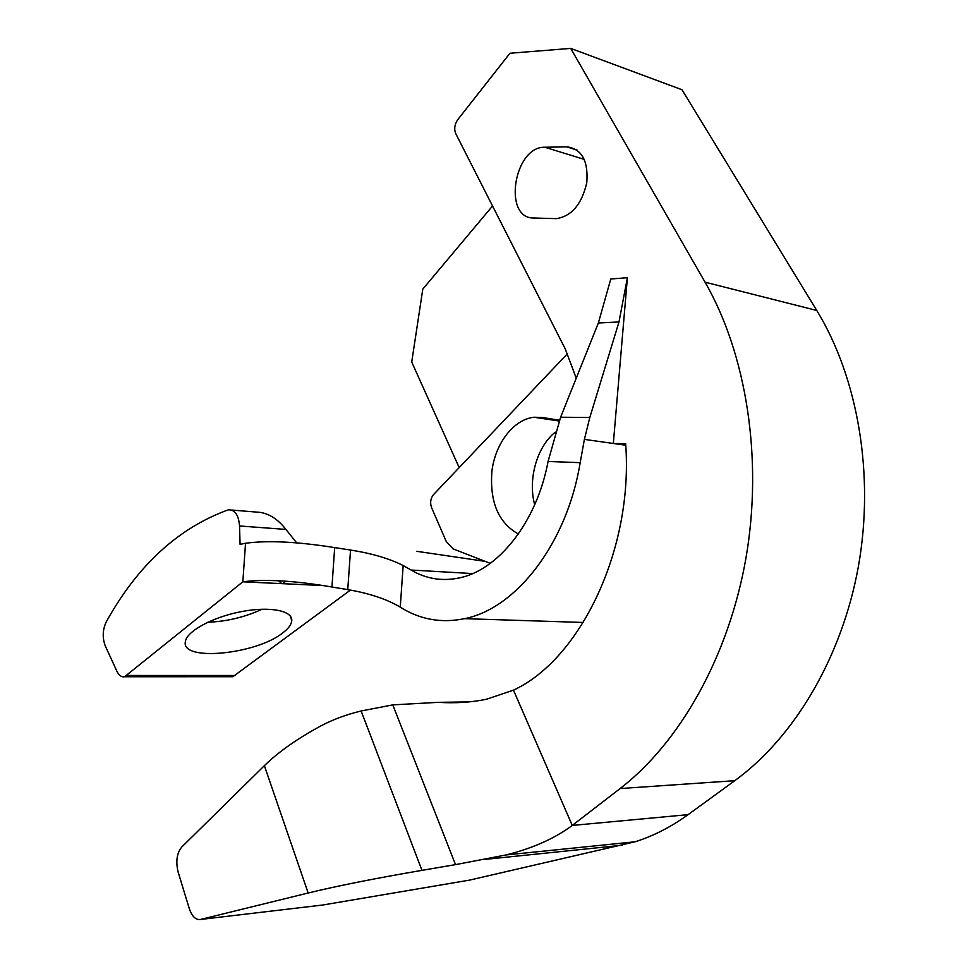 <?xml version="1.0" encoding="UTF-8"?>
<svg xmlns="http://www.w3.org/2000/svg" width="968" height="968" viewBox="0 0 968 968"><rect width="100%" height="100%" fill="white"/><g stroke="black" fill="none" stroke-linecap="round" stroke-linejoin="round"><path stroke-width="1.45" d="M320.771 725.952C297.14 738.765 278.336 752.003 264.373 765.676L181.766 847.012C176.793 853.207 175.595 861.605 178.172 872.216L189.353 908.783C192.015 916.551 195.754 920.108 200.57 919.455L308.163 893.004C336.937 885.986 374.87 878.436 421.963 870.353L455.529 864.63L392.778 704.885L361.137 710.972C346.241 714.602 332.798 719.587 320.771 725.952M281.954 583.644L278.227 580.655M207.769 622.242C226.839 621.504 244.952 617.16 262.134 609.199M282.668 632.951C288.246 628.752 291.271 624.747 291.743 620.96C293.11 610.687 269.987 606.029 241.177 611.655C212.379 617.136 186.267 631.487 185.324 641.869C181.27 661.894 256.339 654.32 282.668 632.951M322.041 585.519L242.835 581.816L124.582 676.753L232.864 676.717L350.404 590.105M331.939 587.007C294.55 580.643 264.857 578.912 242.835 581.816L245.533 543.266C267.579 540.229 297.297 541.681 334.686 547.598L350.537 550.042C371.942 553.43 389.487 558.596 403.16 565.542L400.268 607.142C386.728 599.119 369.231 593.287 347.766 589.621L331.939 587.007L334.686 547.598M400.268 607.142L400.546 607.323C420.088 619.593 441.408 623.368 464.519 618.661C515.69 608.799 566.933 543.992 580.183 462.668L548.069 461.47L560.605 417.232L589.814 417.486L584.394 439.387L580.183 462.668M124.582 676.753C121.508 677.285 118.955 675.458 116.91 671.247L105.318 646.043C102.245 637.827 102.56 629.769 106.25 621.88C137.468 565.566 177.943 528.286 227.698 510.051L228.678 509.797C234.994 509.725 238.624 515.121 239.544 525.975L240.076 544.331L245.533 543.266M232.864 676.717L230.614 676.717M392.778 704.885L438.165 702.345C455.311 703.385 471.368 702.369 486.335 699.295L513.476 690.136L572.257 825.438L688.079 814.657C670.921 827.047 653.231 836.098 635.02 841.797L469.613 880.106L322.792 905.007L200.57 919.455M572.257 825.438C554.7 838.506 532.618 848.343 506.01 854.95L455.529 864.63M688.079 814.657L734.76 780.692C793.736 737.846 841.785 658.119 858.374 566.534C874.733 474.937 857.999 377.907 816.774 310.474L681.98 89.734L570.709 48.4L509.942 53.252L457.804 119.596C454.621 124.315 453.919 128.962 455.686 133.523L565.251 348.928L576.238 378.198M573.092 824.796L620.089 788.557C679.609 742.783 728.747 656.764 746.013 557.75C763.062 458.735 746.449 354.034 705.067 282.184L570.709 48.4M627.397 277.707L618.988 321.957L598.357 322.997L610.784 279.002L627.397 277.707L613.337 443.465L625.655 443.78C633.604 549.364 580.098 659.474 513.476 690.136M533.658 217.994C502.586 218.647 513.814 146.337 544.803 147.233L567.26 146.87C581.913 149.12 588.423 161.027 586.789 182.565C581.877 204.103 571.773 216.13 556.455 218.647L533.658 217.994M625.739 445.219L584.394 439.387M548.069 461.47C536.647 522.877 497.383 571.217 457.924 578.198C441.166 581.344 425.569 578.622 411.11 570.031L403.16 565.542M589.814 417.486L618.988 321.957M598.357 322.997L560.605 417.232M285.826 581.187L282.523 583.668M459.183 467.604L411.727 362.032L422.798 289.105L492.543 205.99M485.125 561.367L416.76 551.312M490.28 563.376L453.169 548.904L446.248 541.499L431.546 507.571C429.889 502.707 430.554 498.363 433.555 494.563L567.538 353.647M559.431 420.221L541.983 417.426L533.937 417.244C513.621 419.483 495.507 443.138 491.95 470.75C489.481 501.666 498.29 522.756 518.388 534.009M231.739 510.051L259.533 512.326C269.092 513.512 277.901 519.211 285.923 529.423L239.544 525.975M296.765 542.963L285.923 529.423M558.161 420.874L558.887 420.136M534.675 504.776C527.766 479.341 536.829 446.841 555.269 432.151M264.373 765.676L308.163 893.004M235.478 675.495L127.098 675.47M622.436 845.209L485.549 859.342M421.963 870.353L361.137 710.972M734.76 780.692L620.089 788.557M816.774 310.474L705.067 282.184M469.093 701.897L438.165 702.345M472.638 573.564L411.11 570.031M347.766 589.621L350.537 550.042M577.013 150.052L566.837 146.87M544.803 147.233L584.333 159.417M290.606 616.434L291.743 620.96M506.01 854.95L635.02 841.797M583.317 622.46L464.519 618.661M567.26 146.87L576.674 149.81M533.937 417.244L559.129 421.019"/></g></svg>
